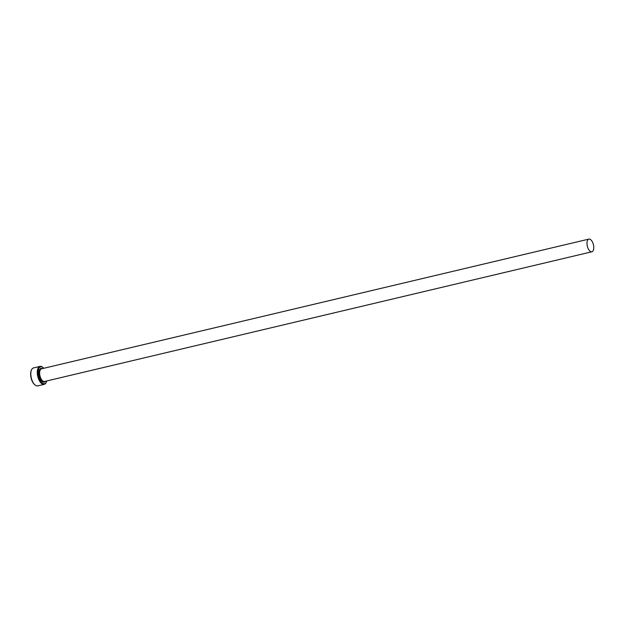 <?xml version="1.0" encoding="UTF-8"?>
<svg xmlns="http://www.w3.org/2000/svg" width="625" height="625" viewBox="0 0 625 625"><rect width="100%" height="100%" fill="white"/><g stroke="black" fill="none" stroke-linecap="round" stroke-linejoin="round"><path stroke-width="0.94" d="M43.75 368.289A8.68 4.18 76.7 0 0 43.125 367.68A8.68 4.18 76.7 0 0 38.43 369.352A8.68 4.18 76.7 0 0 39.547 379.336A8.68 4.18 76.7 0 0 46.469 381.789A8.68 4.18 76.7 0 0 46.758 380.961M46.359 382.039A9.227 4.445 -103.3 0 1 46.25 382.312A9.227 4.445 -103.3 0 1 44.227 384.352A9.227 4.445 -103.3 0 1 38.891 379.703A9.227 4.445 -103.3 0 1 39.977 366.398A9.227 4.445 -103.3 0 1 42.703 367.312A9.227 4.445 -103.3 0 1 42.914 367.508M34.805 384.781A8.68 4.18 -103.3 0 1 34.594 384.609A8.68 4.18 -103.3 0 1 32.141 381.094A8.68 4.18 -103.3 0 1 31.25 370.492A8.68 4.18 -103.3 0 1 31.359 370.25M39.977 366.398L33.492 367.938A9.227 4.445 76.7 0 0 31.469 369.977A9.227 4.445 76.7 0 0 32.414 381.234A9.227 4.445 76.7 0 0 35.023 384.969A9.227 4.445 76.7 0 0 37.75 385.891L44.227 384.352M588.117 248.5A6.508 3.141 76.7 0 0 591.883 251.781A6.508 3.141 76.7 0 0 592.641 242.398A6.508 3.141 76.7 0 0 588.875 239.109A6.508 3.141 76.7 0 0 588.117 248.5M591.883 251.781L44.523 381.492A6.508 3.141 -103.3 0 1 40.766 378.211A6.508 3.141 -103.3 0 1 41.523 368.82L588.875 239.109M45.336 381.305A7.055 3.398 -103.3 0 1 40.109 378.578A7.055 3.398 -103.3 0 1 39.078 370.945A7.055 3.398 -103.3 0 1 42.336 368.633M46.469 381.789L46.25 382.312M34.594 384.609L35.023 384.969M31.25 370.492L31.469 369.977M43.125 367.68L42.703 367.312"/></g></svg>
